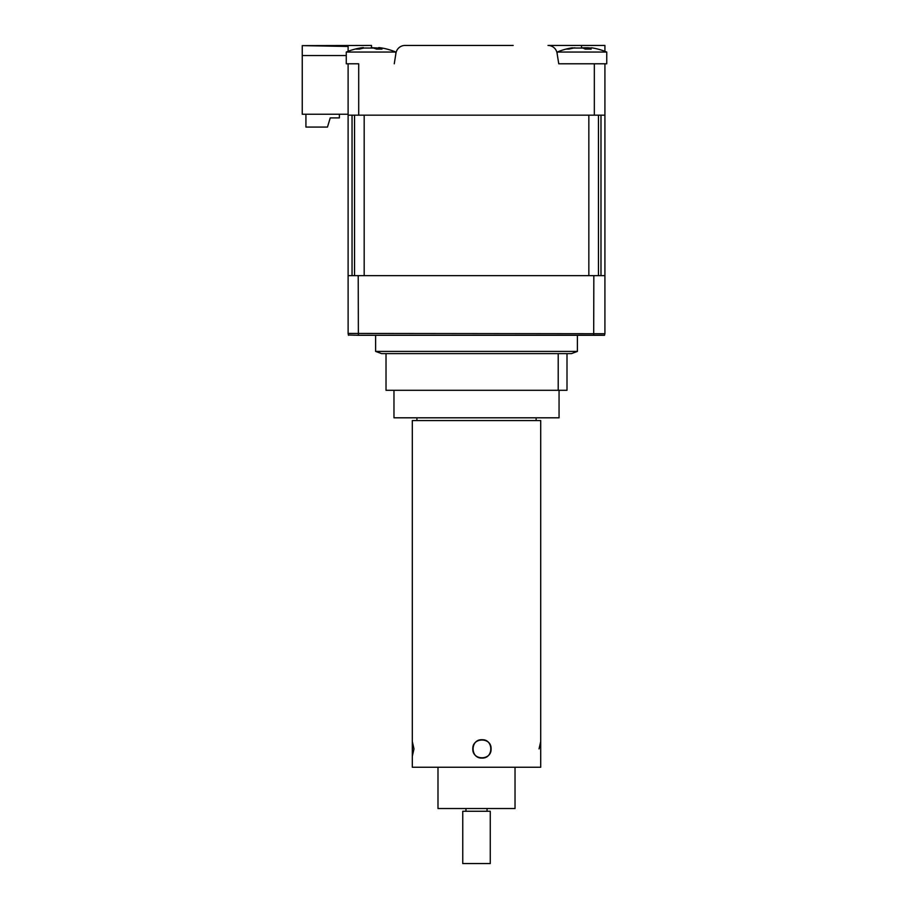 <?xml version="1.0" encoding="UTF-8"?>
<svg xmlns="http://www.w3.org/2000/svg" width="909" height="909" viewBox="0 0 909 909"><rect width="100%" height="100%" fill="white"/><g stroke="black" fill="none" stroke-linecap="round" stroke-linejoin="round"><path stroke-width="1.36" d="M559.058 390.302L559.058 417.81L393.972 417.81L393.972 390.302M386.018 353.612L386.018 390.302L567 390.302L567 353.612L571.431 353.612L381.587 353.612L375.622 351.408L577.397 351.408L571.431 353.612M558.217 353.612L558.217 390.302M539.037 748.902L540.707 741.551L540.707 767.253L412.311 767.253L412.311 756.254L413.981 748.914L412.311 741.551L412.413 748.902M412.311 741.551L412.311 756.265L413.981 748.902L412.311 741.551L412.311 420.56L540.707 420.56L540.707 741.551M481.986 739.733C470.135 739.165 470.158 758.663 481.986 758.072C493.723 758.64 493.723 739.165 481.986 739.733M491.076 748.902C491.701 737.074 472.305 737.074 472.794 748.902C472.282 760.719 491.689 760.753 491.076 748.902M462.749 811.271L490.269 811.271L490.269 863.55L462.749 863.55L462.749 811.271M515.028 767.253L515.028 808.521L437.99 808.521L437.99 767.253M557.217 53.188L557.069 53.188A9.17 9.17 0 0 0 548.013 45.45L604.917 45.45L604.917 51.324A64.198 64.198 0 0 1 606.746 52.052A64.198 64.198 0 0 0 591.623 47.813L589.43 48.041A62.653 23.964 107.4 0 1 591.18 49.086L585.169 49.086A62.653 23.964 -107.4 0 0 582.862 48.041L573.818 48.041A62.653 55.256 125.8 0 0 569.023 49.086L566.409 49.086A62.653 55.256 -125.8 0 1 570.966 48.041L575.056 47.859M594.327 63.789L594.327 115.159L604.917 115.159L604.917 63.789L558.751 63.789L557.069 53.188L557.217 52.052L606.746 52.052L606.746 63.789L606.746 52.052M439.831 45.45L405.016 45.45A9.17 9.17 0 0 0 395.949 53.188L394.267 63.789M346.272 55.54L302.254 55.54L302.254 114.239L348.113 114.239M348.113 51.324L348.113 46.45L302.254 45.62L302.254 55.54M302.254 45.62L371.497 45.45L371.497 47.632M594.327 115.159L358.703 115.159L358.703 63.789L348.113 63.789L348.113 275.654L593.838 275.654L593.691 335.273L604.53 335.273L604.917 333.433L604.917 275.654L593.838 275.654M405.016 45.45L513.199 45.45M581.521 47.734L581.521 45.45L548.013 45.45M358.703 115.159L348.113 115.159M305.924 114.239L305.924 127.078L327.479 127.078L330.228 117.909L339.398 117.909L339.398 114.239M358.214 275.654L358.373 335.273L593.691 335.273M348.113 275.654L348.124 333.717M348.386 335.012L358.373 335.273M604.905 333.728L348.113 333.433L348.488 335.273M581.987 47.813L587.873 47.734M604.917 63.789L606.746 63.789M558.751 63.789L591.839 63.789M592.998 48.041L591.623 47.813M352.044 275.654L352.044 115.159L354.555 115.159L354.555 275.654M364.179 275.654L588.839 275.654L588.839 115.159L364.179 115.159L364.179 275.654M598.463 275.654L598.463 115.159L600.985 115.159L600.985 275.654M604.917 115.159L604.917 275.654M591.191 275.654L589.543 275.654M371.042 47.654L378.053 48.041A62.653 51.234 -118.6 0 1 378.53 48.132M348.113 63.789L346.272 63.789L346.272 52.052L395.801 52.052A64.198 64.198 0 0 0 379.576 47.654L378.678 47.632L379.576 48.041A62.653 31.679 108.6 0 1 382.007 49.086L376.428 49.086A62.653 31.679 -108.6 0 0 373.497 48.041L364.032 48.041A62.653 51.234 118.6 0 0 359.532 49.086L359.691 49.041M359.532 49.086L356.089 49.086A62.653 51.234 -118.6 0 1 360.259 48.041C363.43 47.45 364.179 47.45 362.498 48.041M346.272 52.052A64.198 64.198 0 0 1 362.498 47.654L363.555 48.132M589.237 48.768L589.43 48.041M360.384 48.859L360.259 48.041M378.144 48.688L378.053 48.041M379.417 48.711L379.576 48.041M416.901 420.56L416.901 417.81M536.128 420.56L536.128 417.81M465.965 811.271L465.965 808.521M487.054 811.271L487.054 808.521M577.397 335.273L577.397 351.408M375.622 335.273L375.622 351.408M572.34 47.813A64.198 64.198 0 0 0 557.217 52.052M588.952 47.7L588.668 48.722M395.801 54.131L395.801 52.052M378.667 47.632L378.371 48.677"/></g></svg>

